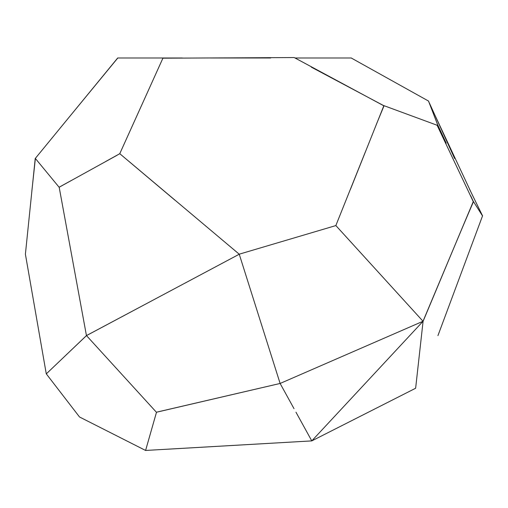 <?xml version="1.0" encoding="UTF-8"?>
<svg xmlns="http://www.w3.org/2000/svg" width="508" height="508" viewBox="0 0 508 508"><rect width="100%" height="100%" fill="white"/><g stroke="black" fill="none" stroke-linecap="round" stroke-linejoin="round"><path stroke-width="0.76" d="M167.322 449.218L311.785 440.9M294.018 408.68L280.124 383.457L260.953 322.878M283.686 381.908L423.094 321.24L311.785 440.893L295.954 412.179L310.464 438.499M280.124 383.457L423.094 321.24L415.633 388.245L311.785 440.893L423.094 321.24L415.633 388.245L311.785 440.893L145.593 450.45L79.483 416.966M151.517 429.705L156.502 412.229M145.593 450.45L156.515 412.185L275.469 384.537M46.304 373.863L79.496 416.954L46.304 373.863L86.487 335.598L156.426 412.261L86.487 335.598L229.94 259.182M128.765 161.239L239.243 254.216L280.118 383.464L156.47 412.236M423.12 321.246C433.375 296.97 463.131 225.317 473.494 201.625L482.524 215.913L437.94 335.604M482.6 215.938L469.443 188.995L482.6 215.938M473.386 201.568L470.681 195.79M446.227 143.186L437.782 125L428.511 101.086M482.524 215.913L473.494 201.625M376.193 124.778L384.061 105.702L437.096 125.247L473.265 201.606L423.018 321.266L335.851 225.546L365.246 152.178M423.018 321.266L336.829 226.612M239.236 254.184L335.921 225.558L239.236 254.184L227.368 244.234M239.23 254.229L165.678 293.414M156.248 298.437L86.449 335.591L59.176 187.223L117.399 155.08M59.176 187.223L86.449 335.591L57.309 363.385M46.279 373.888L25.406 254.235L46.279 373.888M31.839 191.167L35.376 158.477L59.093 187.223L35.376 158.477M270.707 57.995L210.401 57.995M182.34 57.995L117.691 57.995M428.542 101.067L351.333 58.052L428.542 101.067L437.75 125.063M383.877 105.728L311.347 67.158M294.977 57.995L351.371 57.995M174.942 200.177L119.774 153.689L162.909 58.191L294.202 57.55L383.819 105.804L350.444 189.319M35.23 158.521L117.691 57.988L162.973 57.995M141.37 105.854L119.761 153.702L105.759 161.461M71.33 180.486L59.118 187.217M117.761 58.039L60.541 127.635M35.223 158.509L25.4 254.197M454.635 158.49L429.406 103.054M435.115 115.564L471.64 193.523"/></g></svg>
